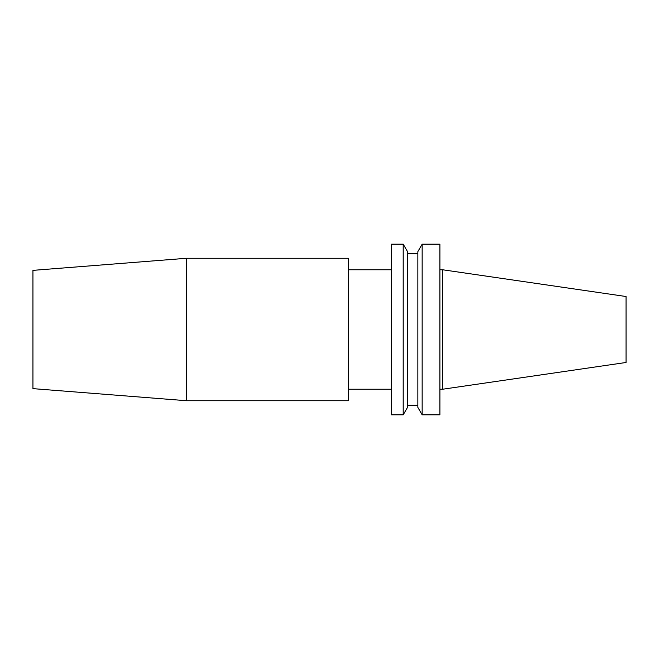 <?xml version="1.0" encoding="UTF-8"?>
<svg xmlns="http://www.w3.org/2000/svg" width="659" height="659" viewBox="0 0 659 659"><rect width="100%" height="100%" fill="white"/><g stroke="black" fill="none" stroke-linecap="round" stroke-linejoin="round"><path stroke-width="0.99" d="M186.645 258.27L32.95 270.363L32.95 388.637L186.645 400.73L348.38 400.73L348.38 258.27L186.645 258.27L186.645 400.73M442.593 389.238L626.05 362.483L626.05 296.517L442.593 269.762L442.593 389.238L439.907 389.238M422.155 329.5L422.155 414.841L439.907 414.841L439.907 244.159L422.155 244.159L422.155 329.5M422.155 244.159L417.855 251.606L417.855 407.394L422.155 414.841M403.201 244.159L407.501 251.606L407.501 407.394L403.201 414.841L403.201 244.159L391.388 244.159L391.388 414.841L403.201 414.841M407.501 405.244L417.855 405.244M348.38 389.238L391.388 389.238M348.38 269.762L391.388 269.762M407.501 253.756L417.855 253.756M439.907 269.762L442.593 269.762"/></g></svg>
